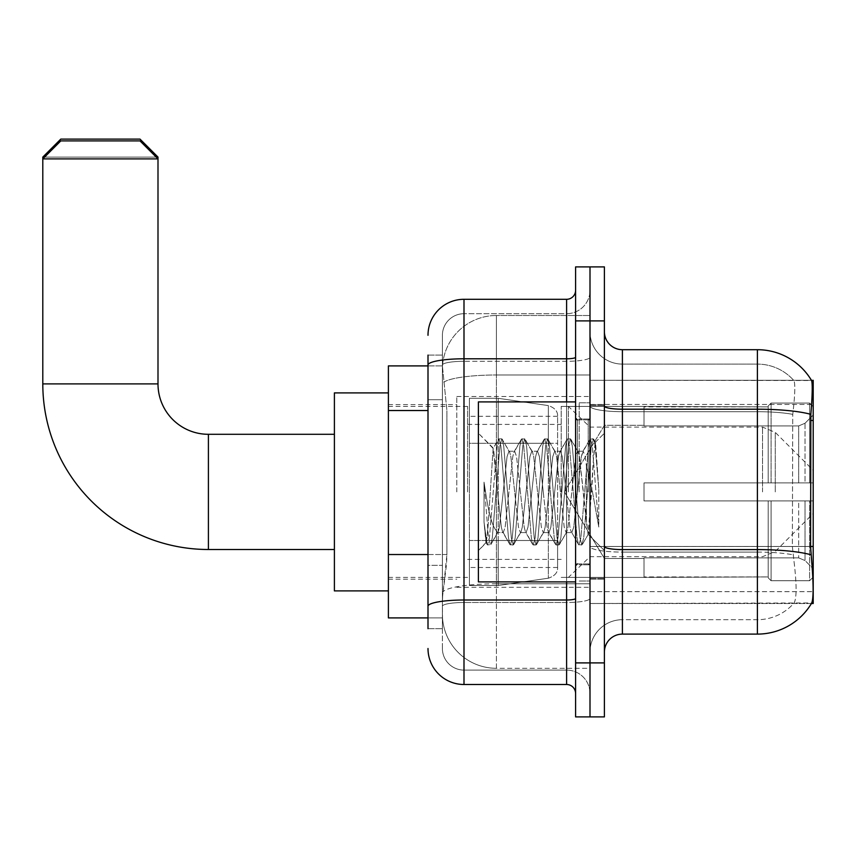 <?xml version="1.0" encoding="UTF-8"?>
<svg xmlns="http://www.w3.org/2000/svg" width="856" height="856" viewBox="0 0 856 856"><rect width="100%" height="100%" fill="white"/><g stroke="black" fill="none" stroke-linecap="round" stroke-linejoin="round"><path stroke-width="0.64" stroke-dasharray="4.28 3.21" d="M622.398 349.697L757.4 349.697L757.4 409.2A63.002 10.935 180 0 1 810.846 414.347C812.408 394.734 812.644 383.456 811.563 380.524A63.002 63.002 0 0 0 811.435 380.299L793.619 380.299L811.435 380.299A63.002 63.002 0 0 1 811.563 380.524L589.998 380.299L589.998 603.501L813.2 603.501L589.998 603.501L589.998 380.299L813.2 380.299L589.998 380.299L589.998 603.501L589.998 380.299L813.2 380.299L813.2 603.501L813.2 380.299L813.2 603.501L589.998 603.501L811.745 602.966C813.564 598.237 813.564 584.616 811.745 562.103L810.589 546.46L589.998 546.46L589.998 406.076L589.998 546.47A32.4 5.628 0 0 0 622.398 552.099L622.398 349.697A17.997 17.997 0 0 1 604.4 331.7L604.4 406.076L604.4 331.7M813.2 491.9L813.2 396.499L813.2 491.9M456.804 491.9L456.804 396.499L456.804 491.9M428 554.528L446.907 554.528L446.554 563.901L442.616 596.3L446.907 554.528L446.907 410.527L446.907 554.528L388.399 554.528L388.399 617.904L442.52 617.904L442.402 614.298A54.003 54.003 0 0 0 496.405 668.301L589.998 668.301L589.998 583.792L589.998 668.301L496.405 668.301L496.405 583.792L496.405 668.301A54.003 54.003 0 0 1 442.402 614.298L442.402 603.32L442.52 617.904L428 617.904M442.616 596.3L442.402 603.32L442.616 596.3M388.399 491.9L388.399 392.904L388.399 491.9M589.998 491.9L589.998 396.499L589.998 491.9M589.998 315.5L589.998 583.792L589.998 315.5L496.405 315.5L589.998 315.5M442.477 366.635L446.907 410.527L442.477 366.635A54.003 54.003 0 0 1 496.405 315.5A54.003 54.003 0 0 0 442.477 366.635A54.003 54.003 0 0 1 496.405 315.5L496.405 374.992L589.998 374.992L496.405 374.992L496.405 315.5M428 399.72L442.402 399.72L442.402 565.324L442.402 355.101L442.402 399.72L428 399.72L428 565.324L428 365.897L442.52 365.897L388.399 365.897L388.399 554.528M604.4 491.9L604.4 404.599L604.4 491.9M579.202 491.9L579.202 402.802L579.202 491.9M794.101 562.103C796.743 584.616 796.743 598.237 794.101 602.966A48.599 48.599 0 0 1 757.4 619.701L622.398 619.701L622.398 562.103L622.398 619.701L757.4 619.701A48.599 48.599 0 0 0 794.101 602.966C796.743 598.269 796.743 584.648 794.101 562.103L792.356 546.46L792.752 414.347C795.074 394.787 795.427 383.509 793.822 380.524A48.599 48.599 0 0 0 757.4 364.1A48.599 48.599 0 0 1 793.822 380.524C795.427 383.477 795.074 394.744 792.752 414.347L792.356 546.46L794.101 562.103M604.4 652.101L604.4 406.076L604.4 652.101A17.997 17.997 0 0 1 622.398 634.103L622.398 552.099A32.4 5.628 0 0 1 589.998 546.47L813.2 546.46M589.998 331.7L589.998 406.076L589.998 331.7A32.4 32.4 0 0 0 622.398 364.1A32.4 32.4 0 0 1 589.998 331.7A32.4 32.4 0 0 0 622.398 364.1L622.398 552.099L622.398 364.1L757.4 364.1L622.398 364.1M589.998 320.904L589.998 266.901L604.4 266.901L604.4 320.904L589.998 320.904L589.998 266.901L575.596 266.901L575.596 320.904L589.998 320.904L589.998 662.897L589.998 320.904M575.596 320.904L575.596 716.9L589.998 716.9L589.998 662.897L589.998 716.9L604.4 716.9L604.4 320.904M810.846 414.347L810.589 546.46L792.356 546.46L810.589 546.46M604.4 406.076A17.997 3.124 0 0 0 622.398 409.2L757.4 409.2L757.4 634.103A63.002 63.002 0 0 0 811.745 602.966M757.4 634.103L622.398 634.103M589.998 652.101A32.4 32.4 0 0 1 622.398 619.701A32.4 32.4 0 0 0 589.998 652.101A32.4 32.4 0 0 1 622.398 619.701M428 628.7L442.402 628.7L428 628.7L428 565.324L442.402 565.324L442.402 628.7L442.402 565.324L428 565.324M428 648.495A35.995 35.995 0 0 0 463.995 684.5L463.995 670.098A21.603 21.603 0 0 1 442.402 648.495L442.402 365.052L442.402 648.495A21.603 21.603 0 0 0 463.995 670.098L566.597 670.098L566.597 612.5L566.597 684.5A8.999 8.999 0 0 1 575.596 693.499L575.596 290.302L575.596 693.499M589.998 612.5L589.998 357.23L589.998 612.5M575.596 491.9L575.596 581.898L575.596 491.9M589.998 290.302L589.998 357.23L589.998 290.302A23.401 23.401 0 0 1 566.597 313.703A23.401 23.401 0 0 0 589.998 290.302A23.401 23.401 0 0 1 566.597 313.703L566.597 670.098L463.995 670.098L463.995 602.496L566.597 602.496A23.401 4.066 0 0 0 589.998 598.43A23.401 4.066 0 0 1 566.597 602.496L566.597 313.703L463.995 313.703L566.597 313.703M428 355.101L442.402 355.101L428 355.101L428 606.251A35.995 6.249 180 0 1 463.995 600.003L463.995 299.3A35.995 35.995 0 0 0 428 335.295A35.995 35.995 0 0 1 463.995 299.3L566.597 299.3A8.999 8.999 0 0 0 575.596 290.302A8.999 8.999 0 0 1 566.597 299.3L566.597 612.5L566.597 602.496L463.995 602.496L463.995 313.703L463.995 361.296L566.597 361.296A23.401 4.066 0 0 0 589.998 357.23A23.401 4.066 0 0 1 566.597 361.296L463.995 361.296L463.995 612.5L463.995 600.003L566.597 600.003A8.999 1.562 0 0 0 575.596 598.43M463.995 684.5L566.597 684.5M428 606.251L428 612.5M442.402 335.295L442.402 365.052L442.402 335.295A21.603 21.603 0 0 1 463.995 313.703A21.603 21.603 0 0 0 442.402 335.295A21.603 21.603 0 0 1 463.995 313.703M589.998 693.499A23.401 23.401 0 0 0 566.597 670.098A23.401 23.401 0 0 1 589.998 693.499A23.401 23.401 0 0 0 566.597 670.098M575.596 581.898L478.397 581.898L478.397 401.903L478.397 550.579L478.397 401.903L575.596 401.903M496.405 479.2L493.131 448.437L488.006 527.093L486.24 542.736L484.025 522.106L484.025 482.142L485.545 491.9C488.819 513.771 492.435 526.729 496.405 530.763L496.405 491.9L496.405 530.763L497.529 532.582L496.405 530.763C492.435 526.729 488.819 513.771 485.545 491.9L484.025 482.142L488.476 537.846L490.381 544.951L488.476 537.846L484.025 482.142L484.025 522.106L487.053 544.555L484.025 522.106L485.94 542.629L487.524 544.951L485.94 542.629L478.397 550.579L486.24 542.736L488.006 527.093L493.131 448.437L498.492 439.246L497.047 445.955L489.429 537.846L487.524 544.951L490.852 544.555L487.524 544.951L489.429 537.846L497.047 445.955L498.952 438.85L493.131 448.437L478.397 433.222L493.495 448.309L496.405 479.2L496.405 491.9L496.405 479.2L497.529 491.9L496.405 479.2M520.384 491.9L516.575 456.665L514.67 451.219L514.071 451.733L512.765 456.665L505.147 527.125L503.242 532.582L502.633 532.068L501.338 527.125L497.529 491.9L501.338 527.125L502.633 532.068L509.919 544.555L508.475 537.846L500.856 445.955L498.952 438.85L501.809 438.85L499.904 445.955L492.286 537.846L490.852 544.555L498.128 532.068L497.529 532.582L503.242 532.582L509.919 544.555L508.475 537.846L500.856 445.955L498.952 438.85L501.809 438.85L499.904 445.955L492.286 537.846L490.852 544.555L497.529 532.582L503.242 532.582L505.147 527.125L512.765 456.665L514.071 451.733L521.347 439.246L519.913 445.955L512.284 537.846L510.379 544.951L509.919 544.555L513.236 544.951L511.332 537.846L503.713 445.955L501.809 438.85L509.555 451.733L508.956 451.219L507.052 456.665L499.433 527.125L498.128 532.068L499.433 527.125L507.052 456.665L508.956 451.219L514.67 451.219L521.347 439.246L519.913 445.955L512.284 537.846L510.379 544.951L513.236 544.951L511.332 537.846L503.713 445.955L502.279 439.246L508.956 451.219L514.67 451.219L516.575 456.665L524.193 527.125L525.498 532.068L524.193 527.125L520.384 491.9M514.67 491.9L510.861 456.665L509.555 451.733L510.861 456.665L518.479 527.125L520.384 532.582L518.479 527.125L514.67 491.9M543.25 491.9L539.43 456.665L537.525 451.219L536.926 451.733L535.621 456.665L528.002 527.125L526.098 532.582L525.498 532.068L532.774 544.555L531.341 537.846L523.722 445.955L521.818 438.85L521.347 439.246L524.675 438.85L522.77 445.955L515.152 537.846L513.236 544.951L520.983 532.068L520.384 532.582L526.098 532.582L532.774 544.555L531.341 537.846L523.722 445.955L521.818 438.85L524.675 438.85L522.77 445.955L515.152 537.846L513.707 544.555L520.384 532.582L526.098 532.582L528.002 527.125L535.621 456.665L536.926 451.733L544.202 439.246L542.768 445.955L535.15 537.846L533.245 544.951L532.774 544.555L536.102 544.951L534.197 537.846L526.579 445.955L524.675 438.85L532.421 451.733L531.811 451.219L529.907 456.665L522.288 527.125L520.983 532.068L522.288 527.125L529.907 456.665L531.811 451.219L537.525 451.219L544.202 439.246L542.768 445.955L535.15 537.846L533.245 544.951L536.102 544.951L534.197 537.846L526.579 445.955L525.135 439.246L531.811 451.219L537.525 451.219L539.43 456.665L547.059 527.125L548.354 532.068L547.059 527.125L543.25 491.9M537.525 491.9L533.716 456.665L532.421 451.733L533.716 456.665L541.345 527.125L543.25 532.582L541.345 527.125L537.525 491.9M566.105 491.9L562.296 456.665L560.391 451.219L559.792 451.733L558.487 456.665L550.868 527.125L548.963 532.582L548.354 532.068L555.64 544.555L554.196 537.846L546.577 445.955L544.673 438.85L544.202 439.246L547.53 438.85L545.625 445.955L538.007 537.846L536.102 544.951L543.849 532.068L543.25 532.582L548.963 532.582L555.64 544.555L554.196 537.846L546.577 445.955L544.673 438.85L547.53 438.85L545.625 445.955L538.007 537.846L536.573 544.555L543.25 532.582L548.963 532.582L550.868 527.125L558.487 456.665L559.792 451.733L567.068 439.246L565.634 445.955L558.005 537.846L556.1 544.951L555.64 544.555L558.957 544.951L557.053 537.846L549.434 445.955L547.53 438.85L555.277 451.733L554.677 451.219L552.773 456.665L545.154 527.125L543.849 532.068L545.154 527.125L552.773 456.665L554.677 451.219L560.391 451.219L567.068 439.246L565.634 445.955L558.005 537.846L556.1 544.951L558.957 544.951L557.053 537.846L549.434 445.955L548 439.246L554.677 451.219L560.391 451.219L562.296 456.665L569.914 527.125L571.22 532.068L569.914 527.125L566.105 491.9M560.391 491.9L556.582 456.665L555.277 451.733L556.582 456.665L564.2 527.125L566.105 532.582L564.2 527.125L560.391 491.9M586.403 465.76L586.403 522.631L579.437 456.665L577.533 451.219L575.628 456.665L568.01 527.125L566.105 532.582L571.819 532.582L578.495 544.555L577.062 537.846L569.443 445.955L567.539 438.85L567.068 439.246L570.396 438.85L568.491 445.955L560.862 537.846L558.957 544.951L566.704 532.068L566.105 532.582L571.819 532.582L578.495 544.555L577.062 537.846L569.443 445.955L567.539 438.85L570.396 438.85L568.491 445.955L560.862 537.846L559.428 544.555L566.704 532.068L568.01 527.125L575.628 456.665L577.533 451.219L583.246 451.219L581.342 456.665L573.723 527.125L571.819 532.582L573.723 527.125L581.342 456.665L582.647 451.733L589.923 439.246L588.489 445.955L580.871 537.846L578.966 544.951L578.495 544.555L581.823 544.951L579.919 537.846L572.3 445.955L570.396 438.85L578.142 451.733L577.533 451.219L583.246 451.219L589.923 439.246L588.489 445.955L580.871 537.846L578.966 544.951L581.823 544.951L579.919 537.846L572.3 445.955L570.856 439.246L578.142 451.733L579.437 456.665L588.029 534.197L591.646 491.9L593.518 457.586L595.583 442.456L598.772 488.851L598.772 527.05L592.47 491.9L586.403 465.76L585.151 456.665L583.246 451.219L585.151 456.665L586.403 465.76L586.403 522.631L588.393 534.069L593.518 457.586L595.273 442.349L598.772 488.851L595.155 445.955L593.251 438.85L591.346 445.955L583.728 537.846L581.823 544.951L583.728 537.846L591.346 445.955L593.251 438.85L595.155 445.955L598.772 488.851L598.772 527.05L592.298 445.955L590.394 438.85L589.923 439.246L593.251 438.85L590.394 438.85L592.298 445.955L598.772 527.05L592.47 491.9L586.403 465.76M334.396 590.897L388.399 590.897L334.396 590.897L334.396 392.904L334.396 590.897L334.396 434.302L208.404 434.302L208.404 549.499A165.604 165.604 0 0 1 42.8 383.905L42.8 158.895L157.996 158.895L42.8 158.895L157.996 158.895L139.999 140.898L60.797 140.898L139.999 140.898L60.797 140.898L42.8 158.895L42.8 383.905L157.996 383.905L157.996 158.895L157.996 383.905L42.8 383.905A165.604 165.604 0 0 0 208.404 549.499L208.404 434.302A50.397 50.397 0 0 1 157.996 383.905L42.8 383.905M644.001 482.902L644.001 491.9L644.001 482.902L798.669 482.902L644.001 482.902L768.196 482.902L768.196 405.969L768.196 482.902L771.085 482.902L771.085 403.08L771.085 482.902L644.001 482.902L644.001 500.899L768.196 500.899L768.196 576.923L768.196 500.899L644.001 500.899L644.001 482.902L644.001 500.899L644.001 482.902L813.2 482.902L813.2 406.696L813.2 482.902L809.605 482.902L809.605 403.08L809.605 482.902L771.085 482.902L813.2 482.902L813.2 415.021L813.2 482.902L644.001 482.902L768.196 482.902L768.196 405.969L768.196 406.878L644.001 406.397L768.196 406.878L768.196 482.902L768.196 405.969L771.085 403.08L768.196 405.969L768.196 482.902L771.085 482.902L771.085 403.08L809.605 403.08L771.085 403.08L771.085 482.902L644.001 482.902L644.001 500.899L813.2 500.899L813.2 577.105L813.2 500.899L809.605 500.899L809.605 580.721L813.2 577.105L809.605 580.721L809.605 500.899L771.085 500.899L771.085 580.721L809.605 580.721L771.085 580.721L771.085 500.899L768.196 500.899L768.196 577.832L771.085 580.721L768.196 577.832L768.196 500.899L813.2 500.899L813.2 577.105L813.2 568.78L805.036 560.552L798.669 557.887L805.036 560.552L813.2 568.78L813.2 500.899L644.001 500.899L768.196 500.899L768.196 576.923L644.001 577.404L768.196 576.923L768.196 500.899L644.001 500.899L644.001 482.902M644.001 425.914L798.669 425.914L644.001 425.914L644.001 406.878L644.001 425.914L798.669 425.914L805.036 423.249L813.2 415.021L813.2 406.696L809.605 403.08L813.2 406.696L813.2 415.021L805.036 423.249L798.669 425.914L644.001 425.914L644.001 406.397L768.196 406.878L768.196 405.969L768.196 406.878L644.001 406.878L644.001 425.914M561.204 491.9L561.204 406.397L561.204 491.9M467.601 491.9L467.601 406.397L467.601 491.9M644.001 557.887L798.669 557.887L644.001 557.887L644.001 576.923L644.001 557.887L798.669 557.887L805.036 560.552L798.669 557.887L644.001 557.887L644.001 577.404L768.196 576.923L644.001 576.923L644.001 557.887M498.203 540.5L498.203 398.297L498.203 443.301L548.354 443.301L548.354 405.594C554.806 407.798 557.887 411.362 557.598 416.284L557.598 443.301L469.398 443.301L469.398 585.504L469.398 540.5L557.598 540.5L557.598 567.496L557.598 416.305L557.598 443.301L469.398 443.301L469.398 567.496L469.398 540.5L557.598 540.5L557.598 567.496L557.598 416.305L557.598 443.301L469.398 443.301L469.398 585.504L469.398 540.5L557.598 540.5L557.598 567.496L557.598 416.305L557.598 443.301L469.398 443.301L469.398 567.496L469.398 540.5L498.203 540.5L498.203 398.297L498.203 443.301L469.398 443.301L469.398 398.297L469.398 585.504L469.398 540.5L557.598 540.5L557.598 567.517C557.887 572.439 554.806 576.002 548.354 578.207L548.354 540.5L557.598 540.5L557.598 567.517C557.887 572.439 554.806 576.002 548.354 578.207L548.354 540.5L557.598 540.5L557.598 567.517C557.887 572.439 554.806 576.002 548.354 578.207L548.354 540.5L498.203 540.5L498.203 585.504L498.203 398.297L498.203 443.301L469.398 443.301L469.398 567.496L469.398 540.5L548.354 540.5M768.196 500.899L768.196 577.832L771.085 580.721L809.605 580.721L813.2 577.105L813.2 500.899L813.2 577.105L809.605 580.721L809.605 500.899L809.605 580.721L771.085 580.721L771.085 500.899L771.085 580.721L768.196 577.832L768.196 500.899L771.085 500.899L768.196 500.899M768.196 576.923L768.196 577.832L768.196 576.923M771.085 403.08L768.196 405.969L771.085 403.08L809.605 403.08L809.605 482.902L809.605 403.08L771.085 403.08M809.605 500.899L771.085 500.899L809.605 500.899M771.085 482.902L809.605 482.902L771.085 482.902M809.605 482.902L813.2 482.902L813.2 406.696L813.2 482.902L809.605 482.902M813.2 406.696L809.605 403.08L813.2 406.696L813.2 482.902L813.2 406.696M813.2 500.899L813.2 577.105L813.2 568.78L805.036 560.552L813.2 568.78L813.2 500.899L805.036 500.899L813.2 500.899M805.036 423.249L813.2 415.021L805.036 423.249L798.669 425.914L805.036 423.249L805.036 482.902L813.2 482.902L798.669 482.902L805.036 482.902L805.036 423.249M798.669 500.899L644.001 500.899L644.001 491.9L644.001 500.899L798.669 500.899L798.669 557.887L798.669 500.899M157.996 383.905A50.397 50.397 0 0 0 208.404 434.302L334.396 434.302L334.396 491.9L334.396 392.904L334.396 491.9L334.396 392.904L388.399 392.904L334.396 392.904M156.199 157.097L44.598 157.097M568.395 491.9L568.395 406.397L568.395 491.9M42.8 157.097L157.996 157.097M139.999 139.1L60.797 139.1M548.354 443.301L548.354 405.594L548.354 443.301L498.203 443.301M496.405 583.792A54.003 9.373 180 0 0 443.044 591.721A54.003 9.373 180 0 1 496.405 583.792L589.998 583.792L496.405 583.792L496.405 374.992L496.405 583.792M813.2 420.457L810.589 420.457M443.815 382.247A54.003 9.373 180 0 1 496.405 374.992A54.003 9.373 180 0 0 443.815 382.247M442.402 614.298A54.003 54.003 0 0 0 496.405 668.301M428 410.527L388.399 410.527M589.998 591.657L813.2 591.657L589.998 591.657M589.998 404.46L813.2 404.46L589.998 404.46M757.4 562.103L757.4 364.1A48.599 48.599 0 0 1 793.822 380.524A48.599 48.599 0 0 0 757.4 364.1L757.4 411.693A48.599 8.442 180 0 1 792.752 414.347A48.599 8.442 180 0 0 757.4 411.693L757.4 552.099A48.599 8.442 180 0 1 793.041 554.795A48.599 8.442 180 0 0 757.4 552.099L757.4 562.103M811.039 554.795A63.002 10.935 180 0 0 757.4 549.595L622.398 549.595A17.997 3.124 0 0 1 604.4 546.47M604.4 662.897L575.596 662.897M757.4 411.693L622.398 411.693A32.4 5.628 0 0 1 589.998 406.076A32.4 5.628 0 0 0 622.398 411.693L757.4 411.693M757.4 552.099L622.398 552.099L757.4 552.099M428 365.052A35.995 6.249 180 0 1 463.995 358.792L566.597 358.792A8.999 1.562 -0 0 0 575.596 357.23M566.597 581.898L566.597 401.903M463.995 361.296A21.603 3.756 180 0 0 442.402 365.052A21.603 3.756 180 0 1 463.995 361.296M463.995 602.496A21.603 3.756 180 0 0 442.402 606.251A21.603 3.756 180 0 1 463.995 602.496M463.995 670.098A21.603 21.603 0 0 1 442.402 648.495M588.2 491.9L588.2 419.9L588.2 491.9M577.404 491.9L577.404 419.9L577.404 491.9M798.669 425.914L798.669 482.902L798.669 425.914M805.036 500.899L805.036 560.552L805.036 500.899M469.398 398.297L498.203 398.297L548.354 405.594C554.806 407.798 557.887 411.362 557.598 416.284L557.598 443.301L557.598 416.284C557.887 411.362 554.806 407.798 548.354 405.594L498.203 398.297L469.398 398.297L498.203 398.297L548.354 405.594L548.354 578.207L548.354 405.594L548.354 578.207L498.203 585.504L469.398 585.504L498.203 585.504L548.354 578.207L498.203 585.504L469.398 585.504M208.404 434.302L208.404 549.499L334.396 549.499L208.404 549.499M775.269 491.9L775.269 432.376L775.269 491.9M762.546 491.9L762.546 427.101L762.546 491.9M456.804 396.499L589.998 396.499M388.399 404.599L456.804 404.599M456.804 587.302L589.998 587.302M388.399 579.202L456.804 579.202M589.998 404.599L604.4 404.599L589.998 404.599M579.202 580.999L589.998 580.999L579.202 580.999M589.998 419.001L579.202 419.001L589.998 419.001M589.998 564.8L579.202 564.8L589.998 564.8M579.202 402.802L589.998 402.802L579.202 402.802M589.998 579.202L604.4 579.202L589.998 579.202M575.596 419.9L589.998 419.9L575.596 419.9M575.596 563.901L589.998 563.901L575.596 563.901M589.998 578.303L604.4 578.303L589.998 578.303M577.404 419.9L588.2 419.9L589.998 418.103L588.2 419.9L577.404 419.9L575.596 418.103M577.404 563.901L588.2 563.901L589.998 565.698L588.2 563.901L577.404 563.901L575.596 565.698M595.273 442.349L604.4 433.222L595.273 442.349M588.019 534.208L604.4 550.579L588.019 534.208M589.998 405.498L604.4 405.498L589.998 405.498M588.393 534.069L582.283 544.555L588.393 534.069M595.583 442.456L593.722 439.246L595.583 442.456M564.382 491.9L604.4 425.304L644.001 425.304L604.4 425.304L564.382 491.9L604.4 558.497L644.001 558.497L604.4 558.497L564.382 491.9M561.204 577.404L644.001 577.404L561.204 577.404L568.395 577.404L589.998 556.7L762.546 556.7L775.269 551.425L813.2 513.504M467.601 559.396L561.204 559.396M388.399 577.404L467.601 577.404M388.399 406.397L467.601 406.397M467.601 424.405L561.204 424.405M561.204 406.397L644.001 406.397L561.204 406.397L568.395 406.397L589.998 427.101L762.546 427.101L775.269 432.376L813.2 470.297M557.598 416.284L469.398 416.305M557.598 567.496L469.398 567.496"/><path stroke-width="1.28" d="M813.2 603.501L811.435 603.501L811.745 602.966C813.564 598.269 813.564 584.648 811.745 562.103L810.589 546.46L810.846 414.347C812.408 394.766 812.644 383.499 811.563 380.524L813.2 380.299L813.2 603.501M428 399.72L428 355.101L428 365.897L388.399 365.897L388.399 617.904L428 617.904M604.4 652.101A17.997 17.997 0 0 1 622.398 634.103L757.4 634.103L757.4 349.697A63.002 63.002 0 0 1 811.435 380.299A63.002 63.002 0 0 0 757.4 349.697L622.398 349.697A17.997 17.997 0 0 1 604.4 331.7A17.997 17.997 0 0 0 622.398 349.697L622.398 634.103M811.745 602.966A63.002 63.002 0 0 1 757.4 634.103M589.998 662.897L589.998 716.9L604.4 716.9L604.4 662.897L589.998 662.897L589.998 716.9L575.596 716.9L575.596 662.897L589.998 662.897L589.998 320.904L589.998 662.897M575.596 662.897L575.596 266.901L589.998 266.901L589.998 320.904L589.998 266.901L604.4 266.901L604.4 662.897M811.563 380.524A63.002 63.002 0 0 0 757.4 349.697A63.002 63.002 0 0 1 811.563 380.524M428 628.7L428 355.101M428 335.295A35.995 35.995 0 0 1 463.995 299.3L463.995 684.5L566.597 684.5L566.597 581.898M463.995 299.3L566.597 299.3A8.999 8.999 0 0 0 575.596 290.302M428 612.5L428 565.324M575.596 693.499A8.999 8.999 0 0 0 566.597 684.5M463.995 684.5A35.995 35.995 0 0 1 428 648.495M575.596 401.903L478.397 401.903L478.397 581.898L575.596 581.898M334.396 549.499L208.404 549.499A165.604 165.604 0 0 1 42.8 383.905L42.8 157.097L60.797 139.1L139.999 139.1L157.996 157.097L156.199 157.097M208.404 549.499L208.404 434.302A50.397 50.397 0 0 1 157.996 383.905L157.996 158.895L42.8 158.895L60.797 140.898L139.999 140.898L157.996 158.895L157.996 157.097M388.399 392.904L334.396 392.904L334.396 590.897L388.399 590.897M44.598 157.097L42.8 157.097M813.2 420.457L810.589 420.457M813.2 546.46L810.589 546.46M428 410.527L388.399 410.527M428 554.528L388.399 554.528M810.846 414.347A63.002 10.935 180 0 0 757.4 409.2L622.398 409.2A17.997 3.124 0 0 1 604.4 406.076M811.039 554.795A63.002 10.935 180 0 0 757.4 549.595L622.398 549.595A17.997 3.124 0 0 1 604.4 546.47M604.4 320.904L575.596 320.904M575.596 598.43A8.999 1.562 0 0 1 566.597 600.003L463.995 600.003A35.995 6.249 180 0 0 428 606.251M428 365.052A35.995 6.249 180 0 1 463.995 358.792L566.597 358.792L566.597 299.3M566.597 401.903L566.597 358.792A8.999 1.562 0 0 0 575.596 357.23M42.8 383.905L157.996 383.905M577.404 419.9L575.596 418.103M577.404 563.901L575.596 565.698M334.396 434.302L208.404 434.302"/></g></svg>

